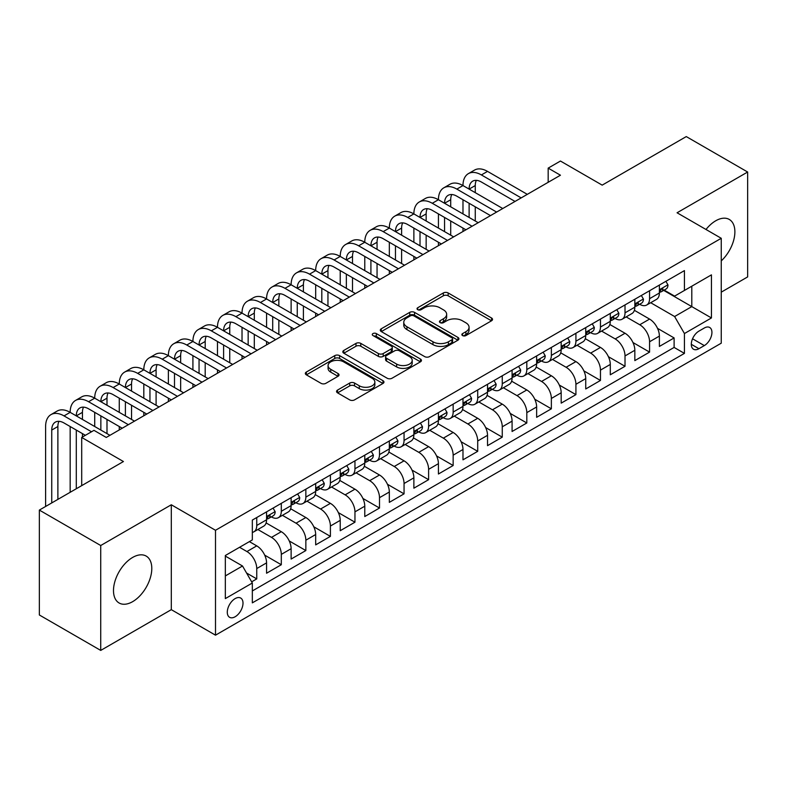 <?xml version="1.0" encoding="UTF-8"?>
<svg xmlns="http://www.w3.org/2000/svg" width="787" height="787" viewBox="0 0 787 787"><rect width="100%" height="100%" fill="white"/><g stroke="black" fill="none" stroke-linecap="round" stroke-linejoin="round"><path stroke-width="1.18" d="M462.559 335.567A2.391 1.377 0 0 0 465.934 335.567L491.541 320.781A3.404 1.968 0 0 0 492.534 319.394A3.404 1.968 0 0 0 491.541 317.997L448.157 292.961A3.404 1.968 0 0 0 443.337 292.961L417.73 307.737A2.391 1.377 0 0 0 417.031 308.711A2.391 1.377 0 0 0 417.73 309.685A2.391 1.377 0 0 0 421.104 309.685L424.419 307.776A10.91 6.296 0 0 1 439.844 307.776L443.455 309.862A10.91 6.296 0 0 1 446.652 314.318A10.91 6.296 0 0 1 443.455 318.765L440.149 320.683A2.391 1.377 0 0 0 439.451 321.657A2.391 1.377 0 0 0 440.149 322.631A2.391 1.377 0 0 0 443.524 322.631L446.829 320.712A10.91 6.296 0 0 1 462.254 320.712L465.874 322.798A10.91 6.296 0 0 1 469.062 327.254A10.91 6.296 0 0 1 465.874 331.711L462.559 333.619A2.391 1.377 0 0 0 461.861 334.593A2.391 1.377 0 0 0 462.559 335.567L462.559 333.619M132.649 601.652A27.083 15.632 120 0 0 150.337 577.786A27.083 15.632 120 0 0 146.185 556.084A27.083 15.632 120 0 0 132.649 557.432A27.083 15.632 120 0 0 114.951 581.288A27.083 15.632 120 0 0 119.103 602.99A27.083 15.632 120 0 0 132.649 601.652M721.256 260.881A27.083 15.632 120 0 0 729.274 219.445A27.083 15.632 120 0 0 715.737 220.783A27.083 15.632 120 0 0 705.998 229.479M235.146 616.752A11.107 6.414 120 0 0 242.406 606.954A11.107 6.414 120 0 0 240.704 598.051A11.107 6.414 120 0 0 235.146 598.602A11.107 6.414 120 0 0 227.886 608.4A11.107 6.414 120 0 0 229.588 617.303A11.107 6.414 120 0 0 235.146 616.752M337.544 390.077A3.404 1.968 0 0 0 336.551 391.464A3.404 1.968 0 0 0 337.544 392.851L349.713 399.885A3.404 1.968 0 0 0 354.534 399.885L382.974 383.466A3.404 1.968 0 0 0 383.967 382.069A3.404 1.968 0 0 0 382.974 380.682L339.591 355.635A3.404 1.968 0 0 0 334.77 355.635L306.34 372.054A3.404 1.968 0 0 0 305.336 373.441A3.404 1.968 0 0 0 306.34 374.838L321.037 383.328A3.404 1.968 0 0 0 325.857 383.328L338.026 376.294A3.404 1.968 0 0 0 339.03 374.907A3.404 1.968 0 0 0 338.026 373.51L330.737 369.31A9.119 5.263 0 0 1 328.071 365.581A9.119 5.263 0 0 1 333.698 360.721A9.119 5.263 0 0 1 343.634 361.863L372.192 378.35A9.119 5.263 0 0 1 374.858 382.069A9.119 5.263 0 0 1 369.231 386.938A9.119 5.263 0 0 1 359.295 385.797L354.534 383.043A3.404 1.968 0 0 0 349.713 383.043L337.544 390.077L337.544 392.851M721.256 292.154L747.65 276.916L747.65 172.019L686.274 136.584L602.183 185.132L560.452 161.04L548.175 168.123L560.452 175.216L106.255 437.444L93.978 430.351L81.7 437.444L81.7 485.638M100.726 545.519L100.726 650.416L171.31 609.659L171.31 504.772L100.726 545.519L39.35 510.084L123.441 461.536L81.7 437.444M171.31 504.772L215.5 530.281L721.256 238.294L721.256 343.181L215.5 635.178L215.5 530.281M747.65 172.019L677.066 212.775L721.256 238.294M424.665 356.609A3.404 1.968 0 0 0 429.486 356.609L457.916 340.191A3.404 1.968 0 0 0 458.919 338.803A3.404 1.968 0 0 0 457.916 337.407L414.542 312.37A3.404 1.968 0 0 0 409.722 312.37L381.282 328.789A3.404 1.968 0 0 0 380.288 330.176A3.404 1.968 0 0 0 381.282 331.563L424.665 356.609M373.923 336.079A2.391 1.377 0 0 1 376.343 336.423L376.343 333.58L420.445 359.049A3.404 1.968 0 0 1 421.448 360.436A3.404 1.968 0 0 1 420.445 361.823L392.005 378.242A3.404 1.968 0 0 1 387.194 378.242L343.811 353.206L343.811 350.422A3.404 1.968 0 0 0 342.817 351.809A3.404 1.968 0 0 0 343.811 353.206M343.811 350.422L355.98 343.398A3.404 1.968 0 0 1 360.8 343.398L378.39 353.55A3.404 1.968 0 0 0 383.21 353.55L391.287 348.887A3.404 1.968 0 0 0 392.28 347.5A3.404 1.968 0 0 0 391.287 346.103L372.969 335.528A2.391 1.377 0 0 1 372.271 334.554A2.391 1.377 0 0 1 373.746 333.285A2.391 1.377 0 0 1 376.343 333.58M100.726 650.416L39.35 614.981L39.35 510.084M251.653 581.839L256.749 578.898L246.557 573.025M239.563 547.29L246.931 551.549A13.891 8.018 60 0 1 256.749 568.558L266.567 562.882L266.567 573.231L281.303 564.732L264.698 555.14M257.87 529.513L271.485 537.373A13.891 8.018 60 0 1 281.303 554.382L291.121 548.706L291.121 559.055L305.848 550.556L289.252 540.964M282.425 515.337L296.03 523.198A13.891 8.018 60 0 1 305.848 540.207L315.676 534.54L315.676 544.879L330.402 536.38L313.797 526.788M306.969 501.162L320.584 509.022A13.891 8.018 60 0 1 330.402 526.031L340.22 520.364L340.22 530.713L354.957 522.204L338.351 512.622M331.524 486.986L345.139 494.846A13.891 8.018 60 0 1 354.957 511.855L364.774 506.189L364.774 516.538L379.501 508.028L362.905 498.446M356.078 472.82L369.683 480.67A13.891 8.018 60 0 1 379.501 497.679L389.329 492.013L389.329 502.362L404.056 493.852L387.45 484.271M380.623 458.644L394.238 466.494A13.891 8.018 60 0 1 404.056 483.503L413.873 477.837L413.873 488.186L428.61 479.677L412.004 470.095M405.177 444.468L418.792 452.328A13.891 8.018 60 0 1 428.61 469.337L438.428 463.661L438.428 474.01L453.155 465.51L436.559 455.919M429.732 430.292L443.337 438.152A13.891 8.018 60 0 1 453.155 455.161L462.982 449.485L462.982 459.834L477.709 451.335L461.103 441.743M454.276 416.116L467.891 423.977A13.891 8.018 60 0 1 477.709 440.986L487.527 435.319L487.527 445.658L502.263 437.159L485.658 427.567M478.83 401.941L492.446 409.801A13.891 8.018 60 0 1 502.263 426.81L512.081 421.143L512.081 431.492L526.808 422.983L510.212 413.401M503.385 387.765L516.99 395.625A13.891 8.018 60 0 1 526.808 412.634L536.636 406.968L536.636 417.317L551.362 408.807L534.757 399.225M527.929 373.599L541.545 381.449A13.891 8.018 60 0 1 551.362 398.458L561.18 392.792L561.18 403.141L575.917 394.631L559.311 385.05M552.484 359.423L566.099 367.273A13.891 8.018 60 0 1 575.917 384.282L585.735 378.616L585.735 388.965L600.461 380.455L583.865 370.874M577.038 345.247L590.644 353.107A13.891 8.018 60 0 1 600.461 370.116L610.289 364.44L610.289 374.789L625.016 366.289L608.41 356.698M601.583 331.071L615.198 338.931A13.891 8.018 60 0 1 625.016 355.94L634.834 350.264L634.834 360.613L649.57 352.114L649.57 341.765A13.891 8.018 -120 0 0 639.752 324.756L626.137 316.895M632.964 342.522L649.57 352.114M266.567 562.882A13.891 8.018 -120 0 0 256.749 545.873L249.381 541.623M291.121 548.706A13.891 8.018 -120 0 0 281.303 531.697L266.114 522.932M315.676 534.54A13.891 8.018 -120 0 0 305.848 517.531L290.669 508.756M340.22 520.364A13.891 8.018 -120 0 0 330.402 503.355L315.223 494.59M364.774 506.189A13.891 8.018 -120 0 0 354.957 489.18L339.768 480.414M389.329 492.013A13.891 8.018 -120 0 0 379.501 475.004L364.322 466.238M413.873 477.837A13.891 8.018 -120 0 0 404.056 460.828L388.876 452.063M438.428 463.661A13.891 8.018 -120 0 0 428.61 446.652L413.421 437.887M462.982 449.485A13.891 8.018 -120 0 0 453.155 432.476L437.975 423.711M487.527 435.319A13.891 8.018 -120 0 0 477.709 418.31L462.53 409.535M512.081 421.143A13.891 8.018 -120 0 0 502.263 404.134L487.074 395.369M536.636 406.968A13.891 8.018 -120 0 0 526.808 389.958L511.629 381.193M561.18 392.792A13.891 8.018 -120 0 0 551.362 375.783L536.183 367.017M585.735 378.616A13.891 8.018 -120 0 0 575.917 361.607L560.728 352.842M610.289 364.44A13.891 8.018 -120 0 0 600.461 347.431L585.282 338.666M634.834 350.264A13.891 8.018 -120 0 0 625.016 333.255L609.836 324.49M704.316 328.012L698.915 331.13A10.762 6.217 120 0 0 691.881 340.614A10.762 6.217 120 0 0 693.534 349.241A10.762 6.217 120 0 0 698.915 348.71L704.316 345.591A10.762 6.217 120 0 0 711.35 336.108A10.762 6.217 120 0 0 709.697 327.481A10.762 6.217 120 0 0 704.316 328.012M225.328 575.927L242.514 566.001L252.332 583.01L252.332 602.862L684.434 353.383L684.434 333.54L674.607 316.531L650.692 302.72M252.332 583.01L225.328 598.602L225.328 555.514L252.332 539.921L252.332 520.079L684.434 270.61L684.434 290.452L711.438 274.86L711.438 317.948L684.434 333.54M271.348 516.882L271.485 516.961A13.891 8.018 60 0 0 278.421 517.649L288.249 511.973A13.891 8.018 -120 0 0 291.121 505.618L291.121 497.679M295.902 502.706L296.03 502.785A13.891 8.018 60 0 0 302.975 503.473L312.793 497.807A13.891 8.018 -120 0 0 315.676 491.442L315.676 483.503M320.457 488.54L320.584 488.609A13.891 8.018 60 0 0 327.53 489.298L337.348 483.631A13.891 8.018 -120 0 0 340.22 477.266L340.22 469.337M345.001 474.364L345.139 474.433A13.891 8.018 60 0 0 352.074 475.122L361.902 469.455A13.891 8.018 -120 0 0 364.774 463.1L364.774 455.161M369.556 460.188L369.683 460.257A13.891 8.018 60 0 0 376.629 460.946L386.447 455.28A13.891 8.018 -120 0 0 389.329 448.924L389.329 440.986M394.11 446.013L394.238 446.091A13.891 8.018 60 0 0 401.183 446.77L411.001 441.104A13.891 8.018 -120 0 0 413.873 434.749L413.873 426.81M418.654 431.837L418.792 431.915A13.891 8.018 60 0 0 425.728 432.604L435.555 426.928A13.891 8.018 -120 0 0 438.428 420.573L438.428 412.634M443.209 417.661L443.337 417.74A13.891 8.018 60 0 0 450.282 418.428L460.1 412.752A13.891 8.018 -120 0 0 462.982 406.397L462.982 398.458M467.763 403.485L467.891 403.564A13.891 8.018 60 0 0 474.836 404.252L484.654 398.586A13.891 8.018 -120 0 0 487.527 392.221L487.527 384.282M492.308 389.319L492.446 389.388A13.891 8.018 60 0 0 499.381 390.077L509.209 384.41A13.891 8.018 -120 0 0 512.081 378.045L512.081 370.116M516.862 375.143L516.99 375.212A13.891 8.018 60 0 0 523.935 375.901L533.753 370.234A13.891 8.018 -120 0 0 536.636 363.879L536.636 355.94M541.417 360.967L541.545 361.036A13.891 8.018 60 0 0 548.49 361.725L558.308 356.058A13.891 8.018 -120 0 0 561.18 349.703L561.18 341.765M565.961 346.792L566.099 346.87A13.891 8.018 60 0 0 573.034 347.549L582.862 341.883A13.891 8.018 -120 0 0 585.735 335.528L585.735 327.589M590.516 332.616L590.644 332.694A13.891 8.018 60 0 0 597.589 333.383L607.407 327.707A13.891 8.018 -120 0 0 610.289 321.352L610.289 313.413M615.07 318.44L615.198 318.519A13.891 8.018 60 0 0 622.143 319.207L631.961 313.531A13.891 8.018 -120 0 0 634.834 307.176L634.834 299.237M252.332 590.948L674.115 347.431L674.115 337.938L659.388 346.437L659.388 336.098A13.891 8.018 -120 0 0 649.57 319.079L634.381 310.314M639.615 304.264L639.752 304.343A13.891 8.018 -120 0 0 646.688 305.031A13.891 8.018 -120 0 0 649.57 298.676L649.57 290.737M646.688 305.031L656.515 299.365A13.891 8.018 -120 0 0 659.388 293L659.388 285.061M256.749 517.521L256.749 525.46A13.891 8.018 60 0 1 253.876 531.825A13.891 8.018 60 0 1 252.332 532.386M253.876 531.825L263.694 526.149A13.891 8.018 -120 0 0 266.567 519.794L266.567 511.855M281.303 503.355L281.303 511.294A13.891 8.018 60 0 1 278.421 517.649M305.848 489.18L305.848 497.118A13.891 8.018 60 0 1 302.975 503.473M330.402 475.004L330.402 482.943A13.891 8.018 60 0 1 327.53 489.298M354.957 460.828L354.957 468.767A13.891 8.018 60 0 1 352.074 475.122M379.501 446.652L379.501 454.591A13.891 8.018 60 0 1 376.629 460.946M404.056 432.476L404.056 440.415A13.891 8.018 60 0 1 401.183 446.77M428.61 418.3L428.61 426.239A13.891 8.018 60 0 1 425.728 432.604M453.155 404.134L453.155 412.063A13.891 8.018 60 0 1 450.282 418.428M477.709 389.958L477.709 397.897A13.891 8.018 60 0 1 474.836 404.252M502.263 375.783L502.263 383.722A13.891 8.018 60 0 1 499.381 390.077M526.808 361.607L526.808 369.546A13.891 8.018 60 0 1 523.935 375.901M551.362 347.431L551.362 355.37A13.891 8.018 60 0 1 548.49 361.725M575.917 333.255L575.917 341.194A13.891 8.018 60 0 1 573.034 347.549M600.461 319.079L600.461 327.018A13.891 8.018 60 0 1 597.589 333.383M625.016 304.913L625.016 312.842A13.891 8.018 60 0 1 622.143 319.207M625.016 355.94L625.016 366.289M600.461 370.116L600.461 380.455M575.917 384.282L575.917 394.631M551.362 398.458L551.362 408.807M526.808 412.634L526.808 422.983M502.263 426.81L502.263 437.159M477.709 440.986L477.709 451.335M453.155 455.161L453.155 465.51M428.61 469.337L428.61 479.677M404.056 483.503L404.056 493.852M379.501 497.679L379.501 508.028M354.957 511.855L354.957 522.204M330.402 526.031L330.402 536.38M305.848 540.207L305.848 550.556M281.303 554.382L281.303 564.732M256.749 568.558L256.749 578.898M242.514 566.001L225.328 556.084M674.607 316.531L691.793 306.615L691.793 286.202L711.438 274.86M663.677 290.373L711.438 317.948M664.169 290.098L674.607 296.119L684.434 290.452M171.31 609.659L215.5 635.178M548.175 168.123L548.175 182.299M657.519 328.346L674.115 337.938M674.115 347.431L684.434 353.383M463.513 335.901L465.874 334.544A10.91 6.296 0 0 0 469.062 330.087L469.062 327.254M446.652 314.318L446.652 317.151A10.91 6.296 0 0 1 443.455 321.598L441.104 322.965M491.491 320.811L448.157 295.794A3.404 1.968 0 0 0 443.337 295.794L418.684 310.029M457.877 340.22L414.542 315.203A3.404 1.968 0 0 0 409.722 315.203L381.331 331.593M451.895 339.777A2.391 1.377 0 0 0 452.594 338.803A2.391 1.377 0 0 0 451.895 337.83L413.814 315.843A2.391 1.377 0 0 0 410.44 315.843L406.948 317.859A10.91 6.296 0 0 0 403.761 322.316A10.91 6.296 0 0 0 406.948 326.762L432.978 341.794A10.91 6.296 0 0 0 448.403 341.794L451.895 339.777L451.895 342.611A2.391 1.377 0 0 0 452.594 341.637L452.594 338.803M403.761 322.316L403.761 325.149A10.91 6.296 0 0 0 406.948 329.605L406.948 326.762M451.895 342.611L448.403 344.627A10.91 6.296 0 0 1 432.978 344.627L406.948 329.605M343.86 353.225L355.98 346.231L355.98 343.398M392.28 347.5L392.28 350.333A3.404 1.968 0 0 1 391.287 351.72L383.21 356.383A3.404 1.968 0 0 1 378.39 356.383L360.8 346.231A3.404 1.968 0 0 0 355.98 346.231M376.343 336.423L420.396 361.853M396.648 364.086A9.119 5.263 0 0 0 406.584 365.227A9.119 5.263 0 0 0 412.211 360.367A9.119 5.263 0 0 0 409.545 356.649L399.481 350.835A3.404 1.968 0 0 0 394.661 350.835L386.584 355.498A3.404 1.968 0 0 0 385.591 356.885A3.404 1.968 0 0 0 386.584 358.282L396.648 364.086L396.648 366.919A9.119 5.263 0 0 0 406.584 368.06A9.119 5.263 0 0 0 412.211 363.2L412.211 360.367M385.591 356.885L385.591 359.728A3.404 1.968 0 0 0 386.584 361.115L386.584 358.282M396.648 366.919L386.584 361.115M374.858 382.069L374.858 384.902A9.119 5.263 0 0 1 369.231 389.772A9.119 5.263 0 0 1 359.295 388.63L354.534 385.876A3.404 1.968 0 0 0 349.713 385.876L337.593 392.88M328.071 365.581L328.071 368.424A9.119 5.263 0 0 0 330.737 372.143L330.737 369.31M337.987 376.324L330.737 372.143M382.925 383.485L339.591 358.469A3.404 1.968 0 0 0 334.77 358.469L306.379 374.868M665.891 281.313L667.976 284.924A9.198 5.312 60 0 1 666.077 288.996L661.414 291.682A9.198 5.312 -120 0 0 663.018 289.567L662.821 288.75M45.607 506.474L45.607 426.524A26.04 15.032 60 0 1 51.007 414.601L57.146 411.06A26.04 15.032 60 0 1 70.161 412.349A26.04 15.032 60 0 1 75.552 400.435L81.691 396.884A26.04 15.032 60 0 1 94.715 398.173A26.04 15.032 60 0 1 100.106 386.26L106.245 382.708A26.04 15.032 60 0 1 119.26 384.007A26.04 15.032 60 0 1 124.661 372.084L130.799 368.542A26.04 15.032 60 0 1 143.814 369.831A26.04 15.032 60 0 1 149.205 357.908L155.344 354.366A26.04 15.032 60 0 1 168.369 355.655A26.04 15.032 60 0 1 173.76 343.732L179.898 340.191A26.04 15.032 60 0 1 192.913 341.479A26.04 15.032 60 0 1 198.314 329.556L204.453 326.015A26.04 15.032 60 0 1 217.468 327.303A26.04 15.032 60 0 1 222.859 315.38L228.997 311.839A26.04 15.032 60 0 1 242.022 313.128A26.04 15.032 60 0 1 247.413 301.214L253.552 297.663A26.04 15.032 60 0 1 266.567 298.952A26.04 15.032 60 0 1 271.968 287.039L278.106 283.487A26.04 15.032 60 0 1 291.121 284.786A26.04 15.032 60 0 1 296.512 272.863L302.651 269.321A26.04 15.032 60 0 1 315.676 270.61A26.04 15.032 60 0 1 321.066 258.687L327.205 255.145A26.04 15.032 60 0 1 340.22 256.434A26.04 15.032 60 0 1 345.621 244.511L351.759 240.97A26.04 15.032 60 0 1 364.774 242.258A26.04 15.032 60 0 1 370.165 230.335L376.304 226.794A26.04 15.032 60 0 1 389.329 228.082A26.04 15.032 60 0 1 394.72 216.159L400.858 212.618A26.04 15.032 60 0 1 413.873 213.907A26.04 15.032 60 0 1 419.274 201.993L425.413 198.442A26.04 15.032 60 0 1 438.428 199.731A26.04 15.032 60 0 1 443.819 187.818L449.957 184.266A26.04 15.032 60 0 1 462.982 185.565A26.04 15.032 60 0 1 468.373 173.642L474.512 170.1A26.04 15.032 60 0 1 487.527 171.389L527.3 194.35M468.373 173.642A26.04 15.032 60 0 1 481.388 174.93L521.161 197.891M659.693 292.115L659.732 292.115A9.198 5.312 -120 0 0 661.414 291.682M661.828 288.878L663.018 289.567C662.438 288.18 661.454 288.75 660.067 291.269A9.198 5.312 60 0 1 659.388 292.577M515.032 201.433L481.388 182.013A17.363 10.024 -120 0 0 472.712 181.158A17.363 10.024 -120 0 0 469.121 189.106L475.259 185.565L475.259 192.648M476.342 180.361A17.363 10.024 -120 0 0 475.259 185.565M469.121 203.282L469.121 217.448M475.259 206.824L475.259 220.999M462.982 231.486L462.982 228.082M462.982 213.907L462.982 199.731M641.346 295.479L643.432 299.099A9.198 5.312 60 0 1 641.523 303.172L636.86 305.858A9.198 5.312 -120 0 0 638.464 303.743L638.267 302.926M443.819 187.818A26.04 15.032 60 0 1 456.844 189.106L462.982 185.565L502.755 208.525M456.844 189.106L496.617 212.067M635.148 306.291L635.178 306.291A9.198 5.312 -120 0 0 636.86 305.858M637.273 303.054L638.464 303.743C637.883 302.356 636.899 302.926 635.512 305.445A9.198 5.312 60 0 1 634.834 306.753M490.478 215.608L456.844 196.189A17.363 10.024 -120 0 0 448.157 195.333A17.363 10.024 -120 0 0 444.566 203.282L450.705 199.731L450.705 206.824M451.787 194.527A17.363 10.024 -120 0 0 450.705 199.731M444.566 217.448L444.566 231.624M450.705 220.999L450.705 235.175M438.428 245.662L438.428 242.258M438.428 228.082L438.428 213.907M616.792 309.655L618.877 313.275A9.198 5.312 60 0 1 616.978 317.338L612.306 320.034A9.198 5.312 -120 0 0 613.909 317.918L613.712 317.102M419.274 201.993A26.04 15.032 60 0 1 432.289 203.282L438.428 199.731L478.201 222.701M432.289 203.282L472.062 226.243M610.594 320.466L610.633 320.466A9.198 5.312 -120 0 0 612.306 320.034M612.719 317.23L613.909 317.918C613.329 316.531 612.355 317.102 610.968 319.62A9.198 5.312 60 0 1 610.289 320.929M465.924 229.784L432.289 210.365A17.363 10.024 -120 0 0 423.613 209.509A17.363 10.024 -120 0 0 420.012 217.448L426.151 213.907L426.151 220.999M427.243 208.703A17.363 10.024 -120 0 0 426.151 213.907M420.012 231.624L420.012 245.8M426.151 235.175L426.151 249.341M413.873 259.838L413.873 256.434M413.873 242.258L413.873 228.082M592.237 323.831L594.323 327.441A9.198 5.312 60 0 1 592.424 331.514L587.761 334.209A9.198 5.312 -120 0 0 589.365 332.094L589.168 331.278M394.72 216.159A26.04 15.032 60 0 1 407.735 217.448L413.873 213.907L453.646 236.867M407.735 217.448L447.508 240.419M586.04 334.642L586.079 334.642A9.198 5.312 -120 0 0 587.761 334.209M588.174 331.406L589.365 332.094C588.784 330.707 587.8 331.268 586.413 333.796A9.198 5.312 60 0 1 585.735 335.105M441.379 243.96L407.735 224.541A17.363 10.024 -120 0 0 399.058 223.685A17.363 10.024 -120 0 0 395.468 231.624L401.606 228.082L401.606 235.175M402.688 222.878A17.363 10.024 -120 0 0 401.606 228.082M395.468 245.8L395.468 259.976M401.606 249.341L401.606 263.517M389.329 274.004L389.329 270.61M389.329 256.434L389.329 242.258M567.693 338.007L569.778 341.617A9.198 5.312 60 0 1 567.87 345.69L563.207 348.385A9.198 5.312 -120 0 0 564.81 346.27L564.613 345.454M370.165 230.335A26.04 15.032 60 0 1 383.19 231.624L389.329 228.082L429.102 251.043M383.19 231.624L422.963 254.595M561.495 348.818L561.524 348.818A9.198 5.312 -120 0 0 563.207 348.385M563.62 345.582L564.81 346.27C564.23 344.883 563.246 345.444 561.859 347.962A9.198 5.312 60 0 1 561.18 349.271M416.825 258.136L383.19 238.717A17.363 10.024 -120 0 0 374.504 237.851A17.363 10.024 -120 0 0 370.913 245.8L377.052 242.258L377.052 249.341M378.134 237.054A17.363 10.024 -120 0 0 377.052 242.258M370.913 259.976L370.913 274.151M377.052 263.517L377.052 277.693M364.774 288.18L364.774 284.786M364.774 270.61L364.774 256.434M543.138 352.183L545.224 355.793A9.198 5.312 60 0 1 543.325 359.866L538.652 362.561A9.198 5.312 -120 0 0 540.256 360.436L540.059 359.62M345.621 244.511A26.04 15.032 60 0 1 358.636 245.8L364.774 242.258L404.548 265.219M358.636 245.8L398.409 268.76M536.941 362.994L536.98 362.994A9.198 5.312 -120 0 0 538.652 362.561M539.065 359.757L540.256 360.436C539.675 359.049 538.702 359.62 537.314 362.138A9.198 5.312 60 0 1 536.636 363.446M392.27 272.312L358.636 252.893A17.363 10.024 -120 0 0 349.959 252.027A17.363 10.024 -120 0 0 346.359 259.976L352.497 256.434L352.497 263.517M353.589 251.23A17.363 10.024 -120 0 0 352.497 256.434M346.359 274.151L346.359 288.327M352.497 277.693L352.497 291.869M340.22 302.356L340.22 298.952M340.22 284.786L340.22 270.61M518.584 366.358L520.669 369.969A9.198 5.312 60 0 1 518.771 374.041L514.108 376.737A9.198 5.312 -120 0 0 515.711 374.612L515.515 373.795M321.066 258.687A26.04 15.032 60 0 1 334.082 259.976L340.22 256.434L379.993 279.395M334.082 259.976L373.855 282.936M512.386 377.16L512.426 377.16A9.198 5.312 -120 0 0 514.108 376.737M514.521 373.933L515.711 374.612C515.131 373.225 514.147 373.795 512.76 376.314A9.198 5.312 60 0 1 512.081 377.622M367.726 286.478L334.082 267.059A17.363 10.024 -120 0 0 325.405 266.203A17.363 10.024 -120 0 0 321.814 274.151L327.953 270.61L327.953 277.693M329.035 265.406A17.363 10.024 -120 0 0 327.953 270.61M321.814 288.327L321.814 302.503M327.953 291.869L327.953 306.045M315.676 316.531L315.676 313.128M315.676 298.952L315.676 284.786M494.039 380.534L496.125 384.145A9.198 5.312 60 0 1 494.216 388.217L489.553 390.913A9.198 5.312 -120 0 0 491.157 388.788L490.96 387.971M296.512 272.863A26.04 15.032 60 0 1 309.537 274.151L315.676 270.61L355.449 293.571M309.537 274.151L349.31 297.112M487.842 391.336L487.871 391.336A9.198 5.312 -120 0 0 489.553 390.913M489.967 388.099L491.157 388.788C490.576 387.401 489.593 387.971 488.206 390.49A9.198 5.312 60 0 1 487.527 391.798M343.171 300.654L309.537 281.234A17.363 10.024 -120 0 0 300.85 280.379A17.363 10.024 -120 0 0 297.26 288.327L303.398 284.786L303.398 291.869M304.48 279.582A17.363 10.024 -120 0 0 303.398 284.786M297.26 302.503L297.26 316.669M303.398 306.045L303.398 320.22M291.121 330.707L291.121 327.303M291.121 313.128L291.121 298.952M469.485 394.7L471.57 398.32A9.198 5.312 60 0 1 469.672 402.393L464.999 405.079A9.198 5.312 -120 0 0 466.602 402.964L466.406 402.147M271.968 287.039A26.04 15.032 60 0 1 284.983 288.327L291.121 284.786L330.894 307.747M284.983 288.327L324.756 311.288M463.287 405.512L463.327 405.512A9.198 5.312 -120 0 0 464.999 405.079M465.412 402.275L466.602 402.964C466.022 401.577 465.048 402.147 463.661 404.666A9.198 5.312 60 0 1 462.982 405.974M318.617 314.83L284.983 295.41A17.363 10.024 -120 0 0 276.306 294.554A17.363 10.024 -120 0 0 272.705 302.503L278.844 298.952L278.844 306.045M279.936 293.748A17.363 10.024 -120 0 0 278.844 298.952M272.705 316.679L272.705 330.845M278.844 320.22L278.844 334.396M266.567 344.883L266.567 341.479M266.567 327.303L266.567 313.128M444.93 408.876L447.016 412.496A9.198 5.312 60 0 1 445.117 416.559L440.454 419.255A9.198 5.312 -120 0 0 442.058 417.14L441.861 416.323M247.413 301.214A26.04 15.032 60 0 1 260.428 302.503L266.567 298.952L306.34 321.922M260.428 302.503L300.201 325.464M438.733 419.687L438.772 419.687A9.198 5.312 -120 0 0 440.454 419.255M440.868 416.451L442.058 417.14C441.477 415.752 440.494 416.323 439.107 418.841A9.198 5.312 60 0 1 438.428 420.15M294.072 329.005L260.428 309.586A17.363 10.024 -120 0 0 251.751 308.73A17.363 10.024 -120 0 0 248.161 316.669L254.299 313.128L254.299 320.22M255.382 307.924A17.363 10.024 -120 0 0 254.299 313.128M248.161 330.845L248.161 345.021M254.299 334.396L254.299 348.562M242.022 359.059L242.022 355.655M242.022 341.479L242.022 327.303M420.386 423.052L422.471 426.672A9.198 5.312 60 0 1 420.563 430.735L415.9 433.43A9.198 5.312 -120 0 0 417.503 431.315L417.307 430.499M222.859 315.38A26.04 15.032 60 0 1 235.884 316.669L242.022 313.128L281.795 336.088M235.884 316.669L275.657 339.64M414.188 433.863L414.218 433.863A9.198 5.312 -120 0 0 415.9 433.43M416.313 430.627L417.503 431.315C416.923 429.928 415.939 430.489 414.552 433.017A9.198 5.312 60 0 1 413.873 434.326M269.518 343.181L235.884 323.762A17.363 10.024 -120 0 0 227.197 322.906A17.363 10.024 -120 0 0 223.606 330.845L229.745 327.303L229.745 334.396M230.827 322.099A17.363 10.024 -120 0 0 229.745 327.303M223.606 345.021L223.606 359.197M229.745 348.562L229.745 362.738M217.468 373.225L217.468 369.831M217.468 355.655L217.468 341.479M395.831 437.228L397.917 440.838A9.198 5.312 60 0 1 396.018 444.911L391.346 447.606A9.198 5.312 -120 0 0 392.949 445.491L392.752 444.675M198.314 329.556A26.04 15.032 60 0 1 211.329 330.845L217.468 327.303L257.241 350.264M211.329 330.845L251.102 353.816M389.634 448.039L389.673 448.039A9.198 5.312 -120 0 0 391.346 447.606M391.759 444.803L392.949 445.491C392.369 444.104 391.395 444.665 390.008 447.183A9.198 5.312 60 0 1 389.329 448.501M244.964 357.357L211.329 337.938A17.363 10.024 -120 0 0 202.653 337.072A17.363 10.024 -120 0 0 199.052 345.021L205.191 341.479L205.191 348.562M206.283 336.275A17.363 10.024 -120 0 0 205.191 341.479M199.052 359.197L199.052 373.372M205.191 362.738L205.191 376.914M192.913 387.401L192.913 384.007M192.913 369.831L192.913 355.655M371.277 451.404L373.363 455.014A9.198 5.312 60 0 1 371.464 459.087L366.801 461.782A9.198 5.312 -120 0 0 368.405 459.657L368.208 458.841M173.76 343.732A26.04 15.032 60 0 1 186.775 345.021L192.913 341.479L232.686 364.44M186.775 345.021L226.548 367.982M365.079 462.215L365.119 462.215A9.198 5.312 -120 0 0 366.801 461.782M367.214 458.978L368.405 459.657C367.824 458.27 366.84 458.841 365.453 461.359A9.198 5.312 60 0 1 364.774 462.667M220.419 371.533L186.775 352.114A17.363 10.024 -120 0 0 178.098 351.248A17.363 10.024 -120 0 0 174.507 359.197L180.646 355.655L180.646 362.738M181.728 350.451A17.363 10.024 -120 0 0 180.646 355.655M174.507 373.372L174.507 387.548M180.646 376.914L180.646 391.09M168.369 401.577L168.369 398.173M168.369 384.007L168.369 369.831M346.733 465.579L348.818 469.19A9.198 5.312 60 0 1 346.91 473.262L342.247 475.958A9.198 5.312 -120 0 0 343.85 473.833L343.653 473.017M149.205 357.908A26.04 15.032 60 0 1 162.23 359.197L168.369 355.655L208.142 378.616M162.23 359.197L202.003 382.157M340.535 476.391L340.564 476.381A9.198 5.312 -120 0 0 342.247 475.958M342.66 473.154L343.85 473.833C343.27 472.446 342.286 473.017 340.899 475.535A9.198 5.312 60 0 1 340.22 476.843M195.865 385.699L162.23 366.289A17.363 10.024 -120 0 0 153.544 365.424A17.363 10.024 -120 0 0 149.953 373.372L156.092 369.831L156.092 376.914M157.174 364.627A17.363 10.024 -120 0 0 156.092 369.831M149.953 387.548L149.953 401.724M156.092 391.09L156.092 405.266M143.814 415.752L143.814 412.349M143.814 398.173L143.814 384.007M322.178 479.755L324.264 483.366A9.198 5.312 60 0 1 322.365 487.438L317.692 490.134A9.198 5.312 -120 0 0 319.296 488.009L319.099 487.192M124.661 372.084A26.04 15.032 60 0 1 137.676 373.372L143.814 369.831L183.587 392.792M137.676 373.372L177.449 396.333M315.981 490.557L316.02 490.557A9.198 5.312 -120 0 0 317.692 490.134M318.105 487.32L319.296 488.009C318.715 486.622 317.741 487.192 316.354 489.711A9.198 5.312 60 0 1 315.676 491.019M171.31 399.875L137.676 380.455A17.363 10.024 -120 0 0 128.999 379.6A17.363 10.024 -120 0 0 125.399 387.548L131.537 384.007L131.537 391.09M132.629 378.803A17.363 10.024 -120 0 0 131.537 384.007M125.399 401.724L125.399 415.9M131.537 405.266L131.537 419.441M119.26 429.928L119.26 426.524M119.26 412.349L119.26 398.173M297.624 493.921L299.709 497.541A9.198 5.312 60 0 1 297.811 501.614L293.148 504.3A9.198 5.312 -120 0 0 294.751 502.185L294.554 501.368M100.106 386.26A26.04 15.032 60 0 1 113.121 387.548L119.26 384.007L159.033 406.968M113.121 387.548L152.894 410.509M291.426 504.733L291.465 504.733A9.198 5.312 -120 0 0 293.148 504.3M293.561 501.496L294.751 502.185C294.171 500.798 293.187 501.368 291.8 503.887A9.198 5.312 60 0 1 291.121 505.195M146.766 414.051L113.121 394.631A17.363 10.024 -120 0 0 104.445 393.775A17.363 10.024 -120 0 0 100.854 401.724L106.993 398.173L106.993 405.266M108.075 392.969A17.363 10.024 -120 0 0 106.993 398.173M100.854 415.9L100.854 430.066M106.993 419.441L106.993 433.617M94.715 426.524L94.715 412.349M273.079 508.097L275.165 511.717A9.198 5.312 60 0 1 273.256 515.78L268.593 518.476A9.198 5.312 -120 0 0 270.197 516.361L270 515.544M75.552 400.435A26.04 15.032 60 0 1 88.577 401.724L94.715 398.173L134.488 421.143M88.577 401.724L128.35 424.685M266.882 518.908L266.911 518.908A9.198 5.312 -120 0 0 268.593 518.476M269.006 515.672L270.197 516.361C269.616 514.973 268.633 515.544 267.246 518.062A9.198 5.312 60 0 1 266.567 519.371M122.211 428.226L88.577 408.807A17.363 10.024 -120 0 0 79.89 407.951A17.363 10.024 -120 0 0 76.3 415.9L82.438 412.349L82.438 419.441M83.52 407.145A17.363 10.024 -120 0 0 82.438 412.349M76.3 430.066L76.3 488.757M82.438 433.617L82.438 437.011M70.161 492.298L70.161 426.524M51.007 414.601A26.04 15.032 60 0 1 64.022 415.9L70.161 412.349L109.934 435.309M64.022 415.9L91.518 431.768M85.38 435.309L64.022 422.983A17.363 10.024 -120 0 0 55.346 422.127A17.363 10.024 -120 0 0 51.745 430.066L51.745 502.923M58.976 421.32A17.363 10.024 -120 0 0 57.884 426.524L57.884 499.381M246.931 551.549L256.749 545.873M271.485 537.373L281.303 531.697M296.03 523.198L305.848 517.531M320.584 509.022L330.402 503.355M345.139 494.846L354.957 489.18M369.683 480.67L379.501 475.004M394.238 466.494L404.056 460.828M418.792 452.328L428.61 446.652M443.337 438.152L453.155 432.476M467.891 423.977L477.709 418.31M492.446 409.801L502.263 404.134M516.99 395.625L526.808 389.958M541.545 381.449L551.362 375.783M566.099 367.273L575.917 361.607M590.644 353.107L600.461 347.431M615.198 338.931L625.016 333.255M639.752 324.756L649.57 319.079M649.57 298.676L659.388 293M256.749 525.46L266.567 519.794M281.303 511.294L291.121 505.618M305.848 497.118L315.676 491.442M330.402 482.943L340.22 477.266M354.957 468.767L364.774 463.1M379.501 454.591L389.329 448.924M404.056 440.415L413.873 434.749M428.61 426.239L438.428 420.573M453.155 412.063L462.982 406.397M477.709 397.897L487.527 392.221M502.263 383.722L512.081 378.045M526.808 369.546L536.636 363.879M551.362 355.37L561.18 349.703M575.917 341.194L585.735 335.528M600.461 327.018L610.289 321.352M625.016 312.842L634.834 307.176M649.57 341.765L659.388 336.098M692.54 338.794L704.316 345.591M691.301 344.312L698.915 348.71M465.874 334.544L465.874 331.711M440.149 322.631L440.149 320.683M443.455 321.598L443.455 318.765M417.73 309.685L417.73 307.737M443.337 295.794L443.337 292.961M448.157 295.794L448.157 292.961M491.541 320.781L491.541 317.997M381.282 331.563L381.282 328.789M409.722 315.203L409.722 312.37M414.542 315.203L414.542 312.37M457.916 340.191L457.916 337.407M432.978 344.627L432.978 341.794M448.403 344.627L448.403 341.794M360.8 346.231L360.8 343.398M378.39 356.383L378.39 353.55M383.21 356.383L383.21 353.55M391.287 351.72L391.287 348.887M420.445 361.823L420.445 359.049M349.713 385.876L349.713 383.043M354.534 385.876L354.534 383.043M359.295 388.63L359.295 385.797M338.026 376.294L338.026 373.51M306.34 374.838L306.34 372.054M334.77 358.469L334.77 355.635M339.591 358.469L339.591 355.635M382.974 383.466L382.974 380.682M667.917 284.815L659.388 289.744M487.527 171.389L481.388 174.93M643.373 298.991L634.834 303.92M618.818 313.167L610.289 318.096M594.264 327.343L585.735 332.262M569.719 341.519L561.18 346.437M545.165 355.685L536.636 360.613M520.61 369.86L512.081 374.789M496.066 384.036L487.527 388.965M471.511 398.212L462.982 403.141M446.957 412.388L438.428 417.317M422.412 426.564L413.873 431.483M397.858 440.74L389.329 445.658M373.304 454.906L364.774 459.834M348.759 469.082L340.22 474.01M324.205 483.257L315.676 488.186M299.65 497.433L291.121 502.362M275.106 511.609L266.567 516.538M57.884 426.524L51.745 430.066"/></g></svg>
